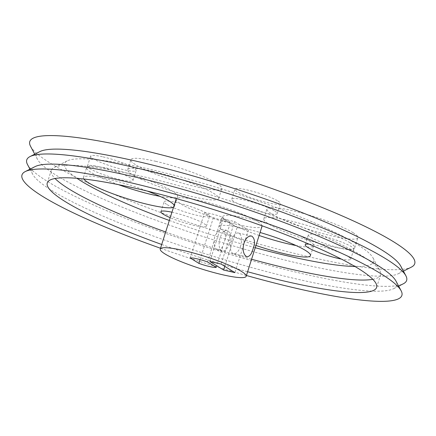 <?xml version="1.0" encoding="UTF-8"?>
<svg xmlns="http://www.w3.org/2000/svg" width="436" height="436" viewBox="0 0 436 436"><rect width="100%" height="100%" fill="white"/><g stroke="black" fill="none" stroke-linecap="round" stroke-linejoin="round"><path stroke-width="0.33" stroke-dasharray="2.18 1.64" d="M27.517 164.552A199.274 28.765 -162.4 0 0 208.005 247.583A199.274 28.765 -162.4 0 0 403.349 283.771M39.883 151.586A191.322 27.621 -162.4 0 0 37.447 159.271A191.322 27.621 -162.4 0 0 210.73 238.988A191.322 27.621 -162.4 0 0 398.281 273.732A191.322 27.621 -162.4 0 0 400.717 266.053M35.125 166.59A191.322 27.621 -162.4 0 0 32.689 174.275A191.322 27.621 -162.4 0 0 205.972 253.986A191.322 27.621 -162.4 0 0 393.517 288.736A191.322 27.621 -162.4 0 0 395.959 281.051M30.553 146.311A201.928 29.147 -162.4 0 0 213.438 230.442A201.928 29.147 -162.4 0 0 411.382 267.115M160.513 248.248A199.274 28.765 -162.4 0 0 246.427 275.498M341.437 248.433A23.86 3.444 17.6 0 1 308.366 234.802A23.86 3.444 17.6 0 1 332.15 238.732A23.86 3.444 17.6 0 1 353.852 249.229A23.86 3.444 17.6 0 1 341.437 248.433M353.002 232.633A47.715 6.889 17.6 0 1 357.907 237.756A47.715 6.889 17.6 0 1 310.339 229.897A47.715 6.889 17.6 0 1 266.941 208.904A47.715 6.889 17.6 0 1 302.818 213.297A47.715 6.889 17.6 0 1 353.002 232.633M277.955 201.029A23.86 3.444 17.6 0 1 280.413 203.59A23.86 3.444 17.6 0 1 256.63 199.661A23.86 3.444 17.6 0 1 234.928 189.164A23.86 3.444 17.6 0 1 252.869 191.36A23.86 3.444 17.6 0 1 277.955 201.029M259.126 235.462A47.715 6.889 17.6 0 1 222.671 216.752A47.715 6.889 17.6 0 1 270.238 224.616A47.715 6.889 17.6 0 1 313.637 245.61A47.715 6.889 17.6 0 1 296.039 245.533M166.552 204.288A23.86 3.444 17.6 0 1 164.1 201.726A23.86 3.444 17.6 0 1 187.878 205.656A23.86 3.444 17.6 0 1 209.58 216.152A23.86 3.444 17.6 0 1 191.638 213.956A23.86 3.444 17.6 0 1 166.552 204.288M155.701 161.298A47.715 6.889 17.6 0 1 221.837 188.565A47.715 6.889 17.6 0 1 174.269 180.7A47.715 6.889 17.6 0 1 130.871 159.707A47.715 6.889 17.6 0 1 155.701 161.298M118.505 184.668A47.715 6.889 17.6 0 1 91.511 172.683A47.715 6.889 17.6 0 1 86.601 167.56A47.715 6.889 17.6 0 1 134.168 175.419A47.715 6.889 17.6 0 1 177.566 196.418A47.715 6.889 17.6 0 1 159.974 196.336M103.07 156.884A23.86 3.444 17.6 0 1 136.141 170.52A23.86 3.444 17.6 0 1 112.357 166.585A23.86 3.444 17.6 0 1 90.655 156.088A23.86 3.444 17.6 0 1 103.07 156.884M161.707 244.487A172.765 24.939 -162.4 0 0 247.621 271.742M309.064 244.149A23.86 3.444 17.6 0 1 335.088 250.809A23.86 3.444 17.6 0 1 350.68 259.229A23.86 3.444 17.6 0 1 341.372 259.093M349.825 242.634A47.715 6.889 17.6 0 1 354.735 247.762A47.715 6.889 17.6 0 1 307.167 239.898A47.715 6.889 17.6 0 1 263.769 218.905A47.715 6.889 17.6 0 1 299.646 223.297A47.715 6.889 17.6 0 1 349.825 242.634M274.784 211.029A23.86 3.444 17.6 0 1 277.236 213.591A23.86 3.444 17.6 0 1 253.458 209.662A23.86 3.444 17.6 0 1 231.756 199.165A23.86 3.444 17.6 0 1 249.692 201.361A23.86 3.444 17.6 0 1 274.784 211.029M255.954 245.463A47.715 6.889 17.6 0 1 219.499 226.758A47.715 6.889 17.6 0 1 260.074 232.486M171.942 212.212A23.86 3.444 17.6 0 1 195.328 219.455A23.86 3.444 17.6 0 1 206.408 226.159A23.86 3.444 17.6 0 1 193.491 225.243A23.86 3.444 17.6 0 1 170.209 217.684M152.524 171.299A47.715 6.889 17.6 0 1 218.665 198.565A47.715 6.889 17.6 0 1 171.097 190.701A47.715 6.889 17.6 0 1 127.699 169.708A47.715 6.889 17.6 0 1 152.524 171.299M83.816 179.005A47.715 6.889 17.6 0 1 83.429 177.561A47.715 6.889 17.6 0 1 147.292 191.082M174.166 205.214A47.715 6.889 17.6 0 1 174.395 206.419A47.715 6.889 17.6 0 1 173.512 207.264M99.899 166.884A23.86 3.444 17.6 0 1 132.969 180.52A23.86 3.444 17.6 0 1 109.185 176.585A23.86 3.444 17.6 0 1 87.483 166.089A23.86 3.444 17.6 0 1 99.899 166.884M372.807 279.312A172.765 24.939 -162.4 0 0 380.59 274.903A172.765 24.939 -162.4 0 0 379.925 270.876A172.765 24.939 -162.4 0 0 141.122 176.188A172.765 24.939 -162.4 0 0 54.091 167.511A172.765 24.939 -162.4 0 0 51.23 170.422A172.765 24.939 -162.4 0 0 55.04 178.515M165.675 231.985A172.765 24.939 -162.4 0 0 251.583 259.24M354.997 266.516A162.159 23.408 -162.4 0 0 373.031 257.916A162.159 23.408 -162.4 0 0 148.889 169.037A162.159 23.408 -162.4 0 0 67.199 160.895A162.159 23.408 -162.4 0 0 76.976 178.324M169.326 220.469A162.159 23.408 -162.4 0 0 255.24 247.719M176.122 199.034A45.066 6.507 -162.4 0 0 238.59 224.785A45.066 6.507 -162.4 0 0 262.036 226.289M262.069 225.799A45.066 6.507 -162.4 0 0 221.047 206.457A45.066 6.507 -162.4 0 0 176.384 198.62M240.536 246.204A10.606 5.183 -77.1 0 1 233.576 253.687A10.606 5.183 -77.1 0 1 230.895 242.193A10.606 5.183 -77.1 0 1 238.318 233.015A10.606 5.183 -77.1 0 1 240.536 246.204M200.086 259.589L213.16 218.371L204.473 212.97A14.317 2.066 17.6 0 1 221.831 216.948L216.507 233.729A10.606 5.183 -77.1 0 1 222.197 229.32A10.606 5.183 -77.1 0 1 225.194 239.13L230.519 222.349A14.317 2.066 17.6 0 1 213.16 218.371M225.194 239.13L223.15 245.577A10.606 5.183 -77.1 0 1 217.46 249.992A10.606 5.183 -77.1 0 1 214.463 240.176C214.158 237.675 214.839 235.527 216.507 233.729M216.24 267.355L223.15 245.577M207.552 261.96L214.463 240.176M190.194 257.976L204.473 212.97M209.858 261.491L223.341 218.986L237.113 227.543L224.802 266.352M229.265 243.615A10.606 5.183 -77.1 0 1 222.305 251.103A10.606 5.183 -77.1 0 1 219.624 239.609A10.606 5.183 -77.1 0 1 227.047 230.431A10.606 5.183 -77.1 0 1 229.265 243.615M237.113 227.543L248.384 230.126L234.9 272.631M223.341 218.986L234.612 221.57L221.128 264.074M234.612 221.57L248.384 230.126M230.519 222.349L221.831 216.948M393.517 288.736L398.662 286.136M32.689 174.275L29.986 169.184M398.281 273.732L403.42 271.138M37.447 159.271L34.744 154.186M350.68 259.229L353.852 249.229M305.195 244.803L308.366 234.802M354.735 247.762L357.907 237.756M263.769 218.905L266.941 208.904M277.236 213.591L280.413 203.59M231.756 199.165L234.928 189.164M310.465 255.61L313.637 245.61M219.499 226.758L222.671 216.752M206.408 226.159L209.58 216.152M160.922 211.727L164.1 201.726M218.665 198.565L221.837 188.565M127.699 169.708L130.871 159.707M174.395 206.419L177.566 196.418M83.429 177.561L86.601 167.56M132.969 180.52L136.141 170.52M87.483 166.089L90.655 156.088M376.622 287.406L380.59 274.903M47.262 182.924L51.23 170.422M67.199 160.895L54.091 167.511M373.031 257.916L379.925 270.876M251.812 236.105L238.318 233.015M247.076 256.777L233.576 253.687M227.047 230.431L222.197 229.32M222.305 251.103L217.46 249.992"/><path stroke-width="0.65" d="M398.662 286.136L403.349 283.771A199.274 28.765 -162.4 0 0 405.883 275.77A199.274 28.765 -162.4 0 0 130.44 166.557A199.274 28.765 -162.4 0 0 30.057 156.551A199.274 28.765 -162.4 0 0 27.517 164.552L29.986 169.184M405.883 275.77L400.717 266.053A191.322 27.621 -162.4 0 0 136.266 161.195A191.322 27.621 -162.4 0 0 39.883 151.586L30.057 156.551M246.427 275.498A199.274 28.765 -162.4 0 0 401.125 290.774L395.959 281.051A191.322 27.621 -162.4 0 0 131.503 176.199A191.322 27.621 -162.4 0 0 35.125 166.59L25.299 171.555A199.274 28.765 -162.4 0 0 160.513 248.248M403.42 271.138L411.382 267.115A201.928 29.147 -162.4 0 0 338.254 214.223A201.928 29.147 -162.4 0 0 134.849 148.344A201.928 29.147 -162.4 0 0 30.553 146.311L34.744 154.186M401.125 290.774A199.274 28.765 -162.4 0 0 125.682 181.561A199.274 28.765 -162.4 0 0 25.299 171.555M296.039 245.533A47.715 6.889 17.6 0 1 288.812 244.018A47.715 6.889 17.6 0 1 259.126 235.462M159.974 196.336A47.715 6.889 17.6 0 1 118.505 184.668M247.621 271.742A172.765 24.939 -162.4 0 0 376.622 287.406A172.765 24.939 -162.4 0 0 137.16 188.69A172.765 24.939 -162.4 0 0 47.262 182.924A172.765 24.939 -162.4 0 0 161.707 244.487M341.372 259.093A23.86 3.444 17.6 0 1 338.265 258.434A23.86 3.444 17.6 0 1 305.195 244.803A23.86 3.444 17.6 0 1 309.064 244.149M260.074 232.486A47.715 6.889 17.6 0 1 310.465 255.61A47.715 6.889 17.6 0 1 285.635 254.019A47.715 6.889 17.6 0 1 255.954 245.463M170.209 217.684A23.86 3.444 17.6 0 1 163.38 214.289A23.86 3.444 17.6 0 1 160.922 211.727A23.86 3.444 17.6 0 1 171.942 212.212M173.512 207.264A47.715 6.889 17.6 0 1 135.007 201.034A47.715 6.889 17.6 0 1 88.334 182.689A47.715 6.889 17.6 0 1 83.816 179.005M147.292 191.082A47.715 6.889 17.6 0 1 174.166 205.214M55.04 178.515A172.765 24.939 -162.4 0 0 165.675 231.985M251.583 259.24A172.765 24.939 -162.4 0 0 372.807 279.312M76.976 178.324A162.159 23.408 -162.4 0 0 169.326 220.469M255.24 247.719A162.159 23.408 -162.4 0 0 354.997 266.516M246.177 276.293A45.066 6.507 -162.4 0 0 205.187 256.466A45.066 6.507 -162.4 0 0 160.263 249.043A45.066 6.507 -162.4 0 0 222.725 274.789A45.066 6.507 -162.4 0 0 246.177 276.293L262.036 226.289A45.066 6.507 -162.4 0 0 262.069 225.799M176.384 198.62A45.066 6.507 -162.4 0 0 176.122 199.034L160.263 249.043M252.984 249.054C251.719 253.861 249.752 256.433 247.076 256.777C239.713 253.687 243.582 234.672 251.812 236.105C254.907 238.656 255.3 242.972 252.984 249.054M198.887 263.377A14.317 2.066 -162.4 0 0 216.24 267.355L207.552 261.96A14.317 2.066 -162.4 0 0 190.194 257.976L198.887 263.377L200.086 259.589M223.63 270.048L209.858 261.491L221.128 264.074L234.9 272.631L223.63 270.048L224.802 266.352"/></g></svg>
